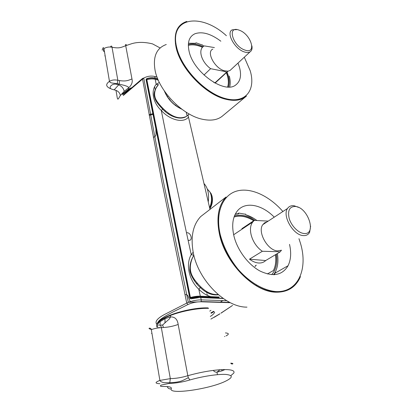 <?xml version="1.0" encoding="UTF-8"?>
<svg xmlns="http://www.w3.org/2000/svg" width="412" height="412" viewBox="0 0 412 412"><rect width="100%" height="100%" fill="white"/><g stroke="black" fill="none" stroke-linecap="round" stroke-linejoin="round"><path stroke-width="0.62" d="M163.188 108.65L162.622 109.062M152.826 113.712L149.093 114.644M207.298 189.015L209.986 192.043C212.154 196.864 212.031 202.091 209.615 207.715M211.052 194.912C212.324 199.3 211.856 203.616 209.651 207.859M211.083 193.532C213.189 198.527 212.777 203.59 209.842 208.714M211.917 195.669C213.035 200.175 212.407 204.429 210.027 208.421M203.981 75.046L210.609 68.68L224.344 71.394L226.626 72.162L214.796 82.972M214.395 47.581L204.367 45.897C197.621 48.832 200.989 61.718 210.609 68.68M215.069 83.121L228.032 71.178L224.313 70.766C214.57 68.227 205.99 51.794 212.87 49.09M227.228 71.801L226.626 72.162M251.897 45.835C252.402 48.698 251.799 50.702 250.099 51.84C248.673 52.69 246.773 52.731 244.409 51.953C234.603 49.09 225.596 32.275 232.404 29.782L236.921 29.623M161.035 386.358L162.725 386.477C160.175 386.446 159.702 385.972 161.303 385.071L168.961 383.448C175.754 383.268 182.743 382.094 189.932 379.941L188.387 377.907L187.815 375.708C200.047 372.283 211.32 370.259 221.625 369.636C211.32 370.259 200.047 372.283 187.815 375.708L178.175 324.486C177.469 319.31 174.935 316.787 170.568 316.916L165.011 318.703L160.113 321.648C158.363 322.606 157.435 324.486 157.338 327.283M208.627 308.341C197.956 308.022 181.522 311.086 170.31 315.53L170.568 316.916L169.466 318.837L164.985 322.828L165.011 318.703M214.683 312.121C214.225 313.475 212.772 314.907 210.336 316.421M184.983 294.704C186.693 294.256 187.826 295.054 188.377 297.103L190.236 301.625M155.7 124.785L155.757 125.665M155.942 129.327C155.53 131.778 157.446 136.506 153.315 137.273M258.468 262.99C255.517 262.722 252.525 261.45 249.492 259.169L262.346 251.268L277.559 251.68L280.031 251.969L265.683 260.549C263.809 262.377 261.404 263.191 258.468 262.99M242.611 228.773L241.87 228.686L254.281 220.384L252.803 221.97C247.21 228.753 252.165 244.517 262.346 251.268M241.87 228.686L245.49 226.852M280.031 251.969L281.494 250.228L277.503 250.893C267.584 250.527 257.181 231.74 262.82 224.638L264.653 222.804L267.053 221.867M268.212 221.11L254.281 220.384M310.627 226.209L309.639 232.286C308.274 234.773 306.059 235.86 302.99 235.556C293.056 234.969 282.086 215.579 287.524 208.482C289.028 206.257 291.258 205.356 294.214 205.789L298.458 207.349M245.403 214.255L238.888 213.092L237.781 213.653M274.248 217.16C261.774 204.295 244.862 201.061 237.137 211.227C232.651 217.191 231.58 225.436 233.918 235.958C237.322 250.12 248.245 264.782 260.152 271.106C273.084 277.08 282.385 275.288 288.06 265.725C290.929 259.828 291.413 252.71 289.523 244.368M193.877 255.347C191.544 258.839 189.438 265.848 190.658 271.225C191.575 276.916 196.761 282.946 200.968 287.03L198.795 289.198C188.825 280.011 185.565 264.231 191.23 254.637L193.867 255.286M158.496 84.635C156.071 86.664 153.825 92.303 154.897 96.521C155.54 100.549 159.877 105.209 163.234 108.706L161.298 110.498C152.821 102.573 150.653 90.676 156.194 84.331L158.419 84.707C154.721 89.497 153.398 93.534 154.454 96.815C155.448 100.471 155.999 102.058 162.735 109.18C168.745 115.916 179.699 120.68 186.203 116.555M160.139 47.972L152.528 43.883C144.797 41.983 137.917 41.9 131.897 43.641L125.712 45.691C120.005 48.003 118.713 48.359 112.033 47.282C109.422 46.664 106.723 47.086 103.932 48.544L109.463 81.36C111.667 79.98 114.454 79.609 117.832 80.247L117.245 83.646L116.714 84.347C111.976 82.982 107.388 88.111 112.208 89.311L114.129 89.868C117.647 90.532 119.722 92.406 120.361 95.486L124.182 91.382L128.482 87.916C131.655 85.217 132.819 82.235 131.969 78.96L125.712 45.691C125.418 44.295 125.66 44.074 126.443 45.026M115.978 90.31L116.843 95.316C117.683 101.357 118.017 99.287 120.361 95.486M195.468 43.214L196.184 42.838L202.215 45.016M220.847 41.205C210.965 33.794 202.364 31.297 195.061 33.717C189.18 36.416 187.187 42.256 189.072 51.237C193.362 72.517 224.978 94.569 235.906 84.836C240.453 81.231 241.648 75.386 239.48 67.305L237.997 63.077M104.509 51.974C103.216 51.088 103.031 49.991 103.958 48.693M104.797 55.852L105.184 55.97M124.182 91.382C123.543 88.276 121.72 86.098 118.697 84.851L119.222 84.069L119.562 80.597L117.832 80.247L112.033 47.282C111.781 45.82 111.261 45.67 110.488 46.834M119.562 80.597C125.114 81.385 127.257 80.927 131.969 78.96M128.482 87.916C129.033 87.21 127.622 86.36 124.259 85.361L117.24 83.646C110.442 82.9 110.354 82.905 109.463 81.36C105.518 84.141 105.796 86.551 110.303 88.585M146.857 79.758L190.282 297.588L190.679 297.974L190.359 297.814M166.438 179.122L146.729 79.81L190.406 297.479L200.242 296.635L200.33 296.187L210.748 296.655C206.494 295.394 202.508 292.911 198.795 289.198L200.33 296.187C197.533 296.074 194.253 296.491 190.483 297.454L190.648 297.917L200.242 296.635L210.589 297.16L200.17 296.702M190.277 297.572L166.443 179.143M210.872 312.94L213.601 311.302M214.065 311.59L211.232 313.29M219.071 297.464L210.661 297.093L210.748 296.655L219.153 297.031L219.071 297.464L210.589 297.16M222.609 300.585L220.415 302.13M209.744 311.112L210.98 310.354M216.3 302.011L217.418 302.217M217.582 302.233L220.363 302.135M194.289 279.372L194.66 281.205M190.741 263.345L190.596 262.665M165.542 110.972L165.016 111.405M158.296 80.16L155.221 79.331C152.749 78.666 149.937 78.816 146.796 79.779L146.796 79.779M188.099 115.01L188.485 117.096C183.659 123.384 170.187 120.376 161.298 110.498L174.94 178.406L186.476 232.749C191.23 231.91 193.434 241.921 188.078 240.155L186.476 232.749M154.624 86.839L155.169 89.667M186.183 112.193L187.084 115.952M238.239 213.591L238.301 213.287M254.946 266.497L255.656 265.524M265.683 260.549L249.492 259.169M303.665 233.444C298.113 232.816 291.202 225.637 289.142 218.324C287.494 210.238 289.677 206.294 295.687 206.484C308.511 207.839 317.039 235.54 303.665 233.444M170.099 99.673L169.935 100.322M223.299 298.53L200.824 297.562C198.023 297.449 194.727 297.876 190.947 298.839L189.772 298.154L185.4 276.416L146.033 79.578L146.713 78.599C149.86 77.631 152.672 77.482 155.154 78.146L157.734 78.847M157.065 77.137L154.835 76.514C151.07 75.633 147.378 76.148 143.747 78.074L123.26 95.507M156.828 324.342C154.613 321.7 157.193 318.409 164.568 314.459L188.31 302.31C192.754 300.667 197.096 299.859 201.334 299.885L226.698 300.719M153.588 114.212L149.216 115.309M229.721 302.671L200.762 301.785C196.328 301.795 192.069 302.702 187.975 304.494C176.001 310.73 160.155 317.266 157.708 322.663M210.903 319.079L219.91 313.779M221.012 313.079L232.559 305.431M146.713 78.599L146.373 79.64L190.153 298.144L190.936 298.633M154.835 76.514L155.092 78.445C152.502 77.806 149.726 77.93 146.775 78.81L146.96 79.722M146.924 81.2L146.945 80.891M190.947 298.839L200.598 297.392L201.334 299.885L201.03 301.538L229.798 302.429M213.287 370.403C214.266 371.727 215.486 372.319 216.944 372.175L221.97 370.872L221.738 369.631M162.725 386.477C169.301 386.379 172.134 387.156 171.222 388.815C168.59 394.892 208.348 389.299 224.72 381.6C233.017 377.67 233.419 375.281 225.92 374.436C218.242 373.926 202.663 376.28 189.932 379.941C202.663 376.28 218.242 373.926 225.92 374.436C233.419 375.281 233.017 377.67 224.72 381.6C208.348 389.299 168.59 394.892 171.222 388.815C169.332 389.175 167.998 388.439 167.22 386.595M233.769 373.102L230.864 375.626L233.769 373.102C235.108 370.455 231.06 369.301 221.625 369.636C231.06 369.301 235.108 370.455 233.769 373.102M159.964 383.727C154.819 383.479 154.788 382.377 159.882 380.42L170.316 378.628C175.991 378.515 181.821 377.541 187.815 375.708M158.723 325.331C159.995 324.62 160.871 325.392 161.35 327.643C157.399 327.885 154.062 328.57 151.328 329.693C151.055 326.999 146.049 328.441 151.801 329.518M168.961 383.448L169.78 382.748L170.316 378.628L161.35 327.643L163.353 327.535C162.987 325.212 162.204 324.455 160.999 325.269M151.961 333.447L151.503 333.447M162.472 325.202L164.985 322.828M160.113 321.648L160.144 325.176M178.175 324.486C172.468 326.371 169.445 327.04 163.353 327.535M225.416 332.927C229.041 333.215 229.257 334.204 226.075 335.898M224.875 336.408L224.519 336.537M215.219 82.781L213.648 82.328M228.032 71.178L230.025 70.478L231.132 69.453M244.96 50.073C232.625 46.237 226.703 25.086 239.145 30.169C251.021 34.016 257.273 54.595 244.96 50.073M210.11 192.28L211.006 193.522M169.239 98.602L169.224 99.467M188.335 44.486C192.6 43.327 197.554 44.053 203.193 46.664M227.058 71.961L228.336 75.746C229.489 80.041 229.541 83.785 228.49 86.984M227.609 86.968C228.645 83.837 228.603 80.165 227.476 75.957L226.368 72.605M202.498 47.329C197.116 44.913 192.389 44.264 188.315 45.387M229.711 86.937C230.529 83.76 230.39 80.129 229.288 76.035M157.008 323.981C157.745 320.773 165.861 316.632 170.31 315.53C159.264 320.114 154.912 324.048 157.245 327.339M159.573 327.767L158.883 327.396M157.719 322.957C161.025 316.164 190.792 307.156 208.06 307.908M256.403 285.877L256.82 285.325M256.568 285.176L256.14 285.722M282.895 211.511C269.072 195.659 250.434 187.053 236.509 191.132C222.619 195.185 215.172 212.638 220.209 234.423C223.453 246.752 229.324 258.267 237.812 268.974C249.378 282.349 263.768 290.676 276.205 291.578C298.206 292.546 308.212 268.943 300.508 243.404L298.968 238.692M226.07 197.008C218.339 205.397 216.212 217.897 219.678 234.516C224.653 256.073 241.736 278.656 259.926 287.576C278.136 296.578 294.595 291.253 300.43 276.622C295.971 287.118 287.828 292.314 276.004 292.201C254.08 292.129 225.534 263.309 219.544 234.588C216.12 217.953 218.293 205.428 226.07 197.008L200.701 216.558C192.873 224.9 190.416 237.034 193.331 252.958C198.435 280.438 225.472 307.46 246.968 307.136M267.877 290.146L267.604 290.764M274.67 274.675L274.649 273.676M234.464 215.94C240.824 214.116 247.684 215.6 255.049 220.394M253.73 220.75C246.654 216.377 240.103 215.126 234.073 216.995M275.443 272.239L273.954 274.716L275.443 272.239M273.583 274.727C277.523 269.299 278.785 262.243 277.374 253.56M181.903 109.247C173.673 105.472 167.808 99.359 164.311 90.913M208.281 201.777C209.219 193.908 207.849 187.893 204.177 183.731M122.189 94.127L128.693 89.085L131.145 87.787M226.399 35.715C201.303 12.592 169.059 16.887 176.66 47.282C181.275 68.253 205.233 93.308 225.318 98.53C245.475 104.071 256.079 90.156 250.197 70.72L244.306 57.222M225.148 99.091C205.027 94.168 180.41 68.444 176.089 47.426C173.4 33.346 176.985 24.679 186.847 21.419C177.026 24.638 173.478 33.279 176.202 47.344C179.699 62.449 192.996 80.5 208.348 90.872C225.045 101.244 237.755 102.974 246.489 96.053C241.566 100.461 234.454 101.476 225.148 99.091M166.278 44.496C156.508 48.044 152.77 56.645 155.067 70.303C158.79 90.671 182.228 114.933 201.895 119.14C210.99 121.19 218.03 119.995 223.021 115.551L245.356 96.995M225.297 98.525L225.338 99.138M228.789 99.91L228.773 99.318M175.97 43.584L175.378 43.533M196.184 42.838L195.829 43.291L188.433 43.239M203.925 46.144L202.065 44.784M195.829 43.291L195.484 43.214M129.605 89.157L122.544 94.492M114.129 89.868L118.697 84.851L116.714 84.347M190.679 297.974L194.891 297.788M210.146 293.308L208.39 293.246M199.743 296.171L199.758 296.686M199.938 296.692L199.923 296.177M188.078 240.155L191.23 254.637L193.177 252.196M200.968 287.03C206.546 292.463 212.262 294.966 218.118 294.534M209.996 209.394L188.485 117.096M159.099 82.555L159.454 82.652M166.7 95.857L167.782 96.568M163.234 108.706C171.974 117.132 179.74 119.676 186.533 116.344L188.248 114.84M168.39 113.254L168.59 114.139M206.546 291.49L206.891 293.195M207.082 294.142L207.329 295.363M155.221 79.331L156.194 84.331L159.362 82.457M276.437 254.116C277.642 262.815 276.066 269.669 271.704 274.675M256.831 220.43C253.298 217.845 249.713 216.001 246.072 214.889L245.315 213.998M238.888 213.092L238.538 213.838L235.221 214.255M238.538 213.838L235.391 213.931M275.628 254.601C276.395 260.755 275.654 266.07 273.408 270.545C275.597 266.101 276.292 260.817 275.484 254.688M245.743 214.703L253.684 218.329M220.029 209.208L219.375 209.193M187.975 304.494L186.718 303L161.705 180.986L142.521 78.893L142.882 78.244M154.824 76.472L157.049 77.096M157.904 79.253L155.061 78.481C152.481 77.842 149.736 77.992 146.832 78.924L147.105 79.676M200.732 297.397L223.057 298.36M190.313 297.526L146.899 81.076L146.373 79.64L146.033 79.578M190.529 298.607L190.375 297.85M189.772 298.154L190.344 298.489M200.762 301.785L188.305 302.31L162.421 176.805L143.747 78.074L142.578 78.404L123.554 94.817M157.878 79.197L155.061 78.481M225.019 369.549L221.97 370.872M188.315 45.382C192.43 44.208 197.194 44.815 202.611 47.205M226.523 72.455L227.63 75.849C228.737 80.098 228.748 83.806 227.661 86.968M158.738 327.519L159.264 327.798M233.645 234.763L252.803 221.97M262.82 224.638L287.524 208.482M274.238 274.32L274.253 274.701M234.088 216.949C240.196 214.992 246.819 216.207 253.962 220.595M175.795 105.106L175.97 105.91M178.571 117.698L178.638 117.997M164.594 91.33C168.101 99.369 173.761 105.261 181.579 109.005M130.81 88.086L128.693 89.085L128.477 87.916M228.315 99.235L228.351 99.828M102.176 50.079C103.427 46.005 103.618 48.199 103.927 48.549M222.722 300.59L220.549 302.114M218.37 294.745C212.19 295.595 206.17 293.19 200.309 287.524C194.691 282.817 189.345 273.347 189.86 268.928C189.834 264.066 191.173 259.524 193.872 255.316M194.227 279.284L194.603 281.128M189.113 113.944L186.533 116.344M196.756 282.534L197.075 284.136M238.414 213.22L238.265 213.565M256.285 265.148L255.425 266.111M267.342 273.954L273.408 270.545M288.06 265.725L274.907 273.238M232.337 305.586L221.012 313.177M219.853 313.903L214.302 317.261M220.023 369.729L216.949 372.175L217.464 374.657M169.78 382.748L164.058 382.691C161.571 382.12 160.18 381.358 159.882 380.42L151.328 329.693M230.746 363.183C235.175 363.255 231.493 365.017 230.792 363.127M188.387 377.907C188.67 377.16 183.824 380.348 180.605 381.27C177.582 382.017 175.888 382.387 169.785 382.748L169.785 382.748M230.025 70.478L250.099 51.84"/></g></svg>

